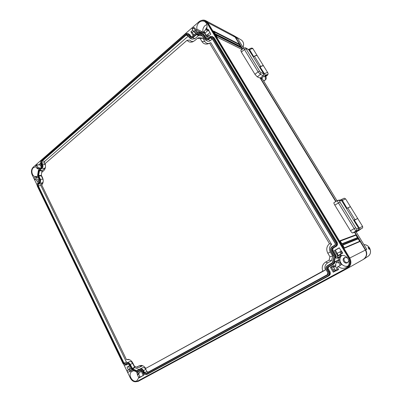 <?xml version="1.0" encoding="UTF-8"?>
<svg xmlns="http://www.w3.org/2000/svg" width="402" height="402" viewBox="0 0 402 402"><rect width="100%" height="100%" fill="white"/><g stroke="black" fill="none" stroke-linecap="round" stroke-linejoin="round"><path stroke-width="0.6" d="M185.387 34.08C186.578 33.21 187.588 33.331 188.417 34.441L189.558 36.376C190.226 37.275 191.045 37.371 192.015 36.677L195.583 33.577L196.799 33.165L201.693 33.738L202.714 34.421L205 38.255C205.683 39.165 206.527 39.265 207.532 38.562L209.417 36.954C210.668 36.074 211.723 36.2 212.583 37.336L335.987 242.642C336.735 244.215 336.424 245.491 335.052 246.471L332.71 247.793C331.615 248.572 331.364 249.597 331.962 250.863L334.75 255.531L334.997 257.074L333.524 263.069L332.61 264.27L328.087 266.757C327.002 267.516 326.756 268.526 327.349 269.792L328.766 272.194C329.504 273.772 329.198 275.023 327.846 275.953L146.278 374.438L144.78 374.433L141.615 370.121L140.404 370.111L137.318 371.81L136.273 371.82L132.107 369.88L131.243 368.991L129.303 364.996L128.379 364.026L127.203 364.026L125.66 364.895L124.228 364.905L123.072 363.699L37.336 186.166C36.904 185.081 37.024 184.136 37.698 183.332L39.145 182.086L39.436 179.794L37.788 176.398L37.627 175.247L38.341 170.624L38.793 169.694L41.396 167.433L41.723 165.091L40.868 163.353C40.426 162.222 40.567 161.247 41.295 160.428L185.387 34.08L41.376 160.348M136.273 371.82L132.127 369.895M188.935 36.919C189.875 38.185 191.035 38.326 192.412 37.341L196.638 34.024L201.528 34.602L204.362 38.803C205.327 40.089 206.517 40.235 207.934 39.24L209.819 37.632C210.658 37.044 211.362 37.13 211.934 37.889L335.183 243.099C335.68 244.15 335.474 244.999 334.559 245.647L332.223 246.974C330.67 248.079 330.318 249.526 331.168 251.31L333.951 255.979L334.082 256.808L332.615 262.797L332.122 263.446L327.605 265.938C326.067 267.008 325.721 268.441 326.56 270.229L327.972 272.626C328.464 273.677 328.263 274.511 327.359 275.134L145.926 373.724L144.127 372.89L143.107 370.81C142.273 369.398 141.253 368.925 140.057 369.403L136.409 371.106L132.243 369.172L129.836 364.694C129.022 363.307 128.027 362.85 126.861 363.328L125.323 364.197L123.595 363.403L37.773 185.789L38.074 183.845L39.361 182.754C40.22 181.85 40.391 180.739 39.878 179.418L38.14 175.398L38.858 170.775L41.642 168.066C42.506 167.147 42.677 166.026 42.165 164.704L41.316 162.966L41.617 160.996L185.774 34.738C186.573 34.165 187.247 34.245 187.794 34.984L188.96 37.21L187.367 34.853L186.146 35.074L188.302 36.1L44.657 161.368L44.416 162.9L45.496 165.262M38.833 169.659L41.527 167.287M37.788 183.247L39.275 181.94M124.434 365.021L125.916 365.071L127.007 364.569M128.565 364.132L127.65 364.101L125.66 364.895M136.479 371.93L137.64 371.95L138.785 371.388M141.615 370.121L137.318 371.81M144.755 374.418L146.614 374.569L147.755 373.991M327.846 275.953L328.158 276.159L146.65 374.548L146.278 374.438M328.871 275.822L328.158 276.159C329.665 275.119 330.007 273.722 329.183 271.968L329.906 271.586C330.74 273.36 330.394 274.772 328.871 275.822L147.83 373.95M332.61 264.27L332.921 264.481L328.404 266.968C327.469 267.616 327.258 268.486 327.766 269.571L329.183 271.968L328.766 272.194M333.62 264.184L332.921 264.481L333.982 263.094L334.695 262.777L333.62 264.184L329.112 266.667C328.203 267.3 327.997 268.144 328.494 269.199L329.906 271.586M334.997 257.074L335.449 257.099L333.982 263.094L333.524 263.069M336.157 256.808L335.449 257.099L335.167 255.31L335.871 254.994L336.157 256.808L335.886 257.928L337.067 258.275L337.705 257.436L340.886 256.099L340.233 255.014L340.615 254.803M335.052 246.471L335.358 246.692L333.022 248.014C332.082 248.687 331.866 249.562 332.384 250.647L335.167 255.31L334.75 255.531M336.052 246.471L335.358 246.692C336.891 245.607 337.238 244.185 336.404 242.431L337.102 242.16C337.946 243.934 337.595 245.371 336.052 246.471L333.72 247.788C332.801 248.436 332.595 249.29 333.097 250.345L335.871 254.994M212.583 37.336L213.03 37.255L336.404 242.431L335.987 242.642M212.05 36.361L214.11 37.738L212.02 36.351L209.502 36.833L207.618 38.436L206.085 38.738L205.447 38.17L206.678 38.838M202.714 34.421L203.161 34.341L205.447 38.17L205 38.255M202.407 33.667L204.261 34.833L201.98 33.552L197.091 32.979L195.679 33.461L192.116 36.557L190.648 36.863L190.005 36.301L191.262 36.944M188.417 34.441L188.865 34.361L190.005 36.301L189.558 36.376M187.85 33.461L190 34.848L187.85 33.461L185.488 33.959M123.906 364.714L130.404 378.171C132.233 381.322 134.479 382.382 137.142 381.367L346.544 268.234C350.047 265.767 350.83 262.516 348.891 258.476L206.839 22.713L204.864 20.829C202.834 19.899 200.829 20.246 198.854 21.859L33.215 167.172C31.326 169.217 30.949 171.699 32.08 174.624L37.074 184.97M39.205 169.302L39.004 168.885L40.12 167.915L38.612 167.865L37.949 167.368L36.919 165.247L35.863 166.172L36.894 168.287L37.949 167.368M40.321 168.332L40.12 167.915M41.351 167.468L40.356 164.971L38.647 164.905L40.446 163.333L41.914 166.333M38.647 164.905L37.095 164.76L36.919 165.247M36.28 167.031L35.517 166.885L33.451 167.654C30.472 170.001 32.065 176.835 35.537 176.543L35.808 176.523M34.733 179.443L36.296 178.096L35.602 176.669L34.044 178.011L34.602 179.679L36.361 179.719L37.537 182.141L39.617 180.362M128.032 364.016L127.258 364.453M133.253 370.433L133.781 370.679M132.353 370.016L131.967 370.232L131.63 369.544M128.404 369.935L127.037 367.111L129.625 365.654M127.942 372.337L129.836 371.282L129.017 369.594L127.127 370.649L127.735 372.463L130.675 370.945L131.152 371.93C127.942 375.443 132.916 383.217 136.861 380.784L138.836 377.644M138.625 377.347L139.926 376.639L138.69 374.101L137.389 374.815L138.625 377.347L139.258 377.754L144.011 374.996L141.926 370.734L139.715 371.95L140.032 372.599L138.665 373.347L138.057 372.106L137.303 372.523L136.866 372.051M141.112 370.111L138.891 371.337M336.318 263.079L339.499 261.722L336.318 263.079L336.147 262.009L334.966 261.662L334.695 262.777M335.193 263.697L336.052 265.144L333.384 266.637L333.605 267.42L335.353 270.365L337.283 269.315L335.529 266.365L333.605 267.42M335.735 270.858L333.263 272.199L330.349 267.28L333.59 265.501L334.037 266.25M335.353 270.365L335.951 270.958L338.67 269.536L337.243 267.139L338.368 266.526C340.775 268.506 343.328 268.868 346.037 267.606L346.413 267.385C352.318 264.029 347.72 253.933 341.072 255.571L340.378 254.411L342.725 253.109L341.474 251.024L337.027 253.476L338.213 255.456L341.097 253.853L339.906 251.868M336.534 253.783L334.454 250.491L339.258 247.788L341.268 251.134M338.213 255.456L337.017 256.28L337.705 257.436M214.11 37.738L337.102 242.16M204.261 34.833L206.543 38.652M202.206 33.597L202.362 32.808L203.216 32.522L203.779 33.461L204.382 32.939M206.321 29.356L207.171 29.044L208.316 29.557L210.829 34.145L206.97 37.436L205.332 34.698L205.914 34.195L204.713 33.502L207.296 30.979L206.321 29.356L204.03 31.331L205 32.949M193.729 27.934L192.226 29.251L193.633 31.627L195.146 30.311L193.613 27.532L194.92 28.045L196.065 29.969L196.95 29.2C196.477 26.572 197.221 24.306 199.181 22.406C200.995 20.929 202.824 20.643 204.663 21.547C207.115 23.311 207.698 25.889 206.412 29.281M193.161 35.642L190.895 31.813L192.769 30.17M199.161 33.225L199.307 32.451L198.608 31.984L197.719 32.753L197.025 31.582L195.437 32.959L195.714 33.431M190 34.848L191.141 36.778M39.004 168.885L37.542 168.8L36.894 168.287M342.725 253.109L341.097 253.853M337.73 255.732L336.519 253.762L337.027 253.476M337.017 256.28L340.233 255.014M202.437 32.788L201.995 31.632L201.156 32.361L201.744 33.346M338.791 257.622L338.182 260.089L339.293 260.416L340.107 257.124L337.067 258.275M341.574 255.496L340.886 256.099M338.439 262.305L340.243 265.33L341.308 264.747L339.499 261.722M138.077 372.141L137.303 372.523M334.966 261.662L338.182 260.089M341.911 255.466C337.042 259.174 341.896 267.853 347.881 266.064M338.368 266.526L341.308 264.747M336.147 262.009L339.293 260.416M348.946 260.521L347.529 262.712C344.403 264.526 341.293 259.265 344.524 257.647L347.343 257.677M345.077 257.421C342.479 259.114 344.986 263.571 347.921 262.456M359.78 241.27L358.262 238.788M357.534 237.602L356.026 235.13M242.29 49.22L241.376 47.732M240.677 46.587L239.497 44.652M129.861 369.131L128.54 366.413L129.68 365.77M143.991 374.95L143.218 375.373L141.187 371.222L141.961 370.8M335.69 270.817L334.087 271.687L331.243 266.888L333.635 265.576M337.238 253.36L335.333 250.18L339.338 247.923M207.613 36.889L206.678 35.326L209.889 32.577M193.834 35.064L192.282 32.446L193.493 31.391M38.738 181.116L38.069 179.729L39.014 178.92M40.356 164.971L40.979 164.423M141.187 371.222L139.715 371.95M143.218 375.373L141.79 376.202M139.926 376.639L140.574 377.036L141.876 376.378M140.032 372.599L138.76 373.317L138.69 374.101M138.665 373.347L137.449 374.036L137.389 374.815M128.54 366.413L127.037 367.111M129.017 369.594L131.007 368.508M131.967 370.232L129.836 371.282M130.675 370.945L132.489 370.076M133.71 370.679L131.152 371.93M136.745 372.026L137.298 374.267M331.243 266.888L330.349 267.28M336.052 265.144L335.328 265.571L335.529 266.365M337.243 267.139L340.243 265.33M338.67 269.536L337.906 269.898L337.283 269.315M334.087 271.687L333.263 272.199M38.069 179.729L36.361 179.719M38.471 177.81L36.296 178.096M35.602 176.669L37.748 176.312M33.924 178.272L34.044 178.011M35.863 166.172L35.894 165.719M335.333 250.18L334.454 250.491M206.678 35.326L205.332 34.698M209.336 31.255L208.156 30.683L207.296 30.979M204.698 33.421L203.739 31.874L204.03 31.331M203.216 32.522L204.316 32.999M199.307 32.451L201.744 33.527M202.216 33.552L198.608 31.984M196.95 29.2L201.995 31.632M203.126 32.557C202.377 29.909 203.025 27.577 205.07 25.557L206.884 24.502M195.146 30.311L197.025 31.582M196.065 29.969L201.156 32.361M195.437 32.959L193.633 31.627M192.226 29.251L192.216 28.864M192.282 32.446L190.895 31.813M206.995 27.472L206.442 27.844L205.367 30.18M141.298 371.448L142.072 371.026M335.303 270.28L333.725 271.074M206.809 35.547L208.316 36.291M207.432 34.683L209.186 35.547M194.251 34.703L193.367 34.276M242.014 49.446L217.261 37.17L215.567 34.361L241.346 47.325L241.034 46.813L215.186 33.733L240.954 46.722M135.213 381.799L138.047 381.428L347.253 268.531L363.106 259.551C366.534 257.124 367.302 253.963 365.408 250.069L360.137 241.456L344.554 248.15L342.504 244.748L358.262 238.396L357.891 237.788L342.092 244.069L340.047 240.682L356.021 234.738L354.529 232.296M335.72 201.558L260.154 78.063M347.253 268.531C351.011 265.863 351.851 262.355 349.765 258.014L207.859 22.693L205.739 20.663C204.342 19.969 202.864 19.919 201.296 20.507M215.231 33.803L213.542 31.004L239.466 44.245L235.095 37.1L233.12 35.235L205.824 20.713M214.05 31.823L239.446 44.748L239.466 44.245M359.715 241.285L360.137 241.456M359.715 241.29L344.383 247.838L359.684 241.306L358.187 238.858L358.262 238.396M357.478 237.617L341.926 243.768L357.484 237.617L357.891 237.788M357.438 237.632L355.951 235.195L356.021 234.738M242.22 49.28L241.346 47.325M240.522 46.511L239.446 44.748M347.122 268.601L346.825 268.079C350.323 265.611 351.107 262.365 349.172 258.33L207.321 22.969L204.945 20.874M342.745 245.125L358.187 238.858M216.07 35.175L241.326 47.823M340.298 241.064L355.951 235.195M42.165 164.704L42.612 164.584L41.758 162.84L42.014 161.212L186.146 35.074L185.774 34.738M192.412 37.341L192.779 37.677L189.995 38.18L188.96 37.21M202.467 35.914L198.457 35.622L194.905 38.692L192.779 37.677L196.809 34.431L201.698 35.009L204.367 39.094L207.337 41.059M207.934 39.24L208.301 39.577L205.392 40.064M212.362 38.899L210.352 40.592L208.301 39.577L210.186 37.974L211.492 37.763L211.934 38.185L335.047 243.2C335.459 244.069 335.288 244.773 334.534 245.31L332.198 246.637C330.489 247.853 330.102 249.441 331.037 251.406L333.911 256.652L332.444 262.637L327.585 265.581L332.203 263.019M326.56 270.229L326.434 270.3C325.514 268.345 325.891 266.772 327.57 265.591L327.605 265.938M326.434 270.3L327.846 272.697L327.344 274.772L146.057 373.342L144.564 372.654L143.544 370.574L145.831 369.368L146.846 371.433L148.248 372.076L327.71 274.476M140.057 369.403L140.187 369.026C141.504 368.503 142.625 369.021 143.544 370.574L143.107 370.81M142.398 367.795L136.71 370.729L132.544 368.8L130.273 364.468L132.605 363.313L134.831 367.579L138.981 369.493L142.398 367.795C143.745 367.262 144.891 367.785 145.831 369.368M126.861 363.328L127.062 362.931C128.328 362.453 129.399 362.966 130.273 364.468L129.836 364.694M127.002 362.961L125.439 363.845L124.032 363.172L38.22 185.659L38.466 184.051L39.753 182.955L42.401 182.99L41.115 184.081L40.878 185.593L126.389 362.031L127.414 362.745M39.878 179.418L40.326 179.287C40.888 180.739 40.697 181.96 39.753 182.955L39.361 182.754M41.331 175.197L41.336 175.88L42.984 179.257L40.326 179.287L38.612 175.453L39.517 170.463L42.034 168.282L44.677 168.398L42.165 170.569L41.763 172.413M45.265 164.629L42.612 164.584C43.175 166.031 42.984 167.262 42.034 168.282L41.642 168.066M194.905 38.692L192.02 39.175M210.352 40.592C209.377 41.361 208.387 41.527 207.387 41.084M127.117 362.9L129.328 361.75C130.62 361.262 131.715 361.785 132.605 363.313M42.984 179.257L43.15 179.679M43.185 181.714L42.401 182.99M45.471 167.076L44.677 168.398M129.449 359.705L126.454 359.589L41.773 185.046C43.401 182.885 43.657 180.428 42.537 177.684L41.295 175.131L41.713 172.458L43.607 170.82C45.456 168.935 45.959 166.534 45.119 163.614L187.066 40.285C188.498 41.949 190.287 42.491 192.437 41.914L194.719 40.627L197.402 38.316L200.216 38.662L201.92 41.527C203.417 43.778 205.472 44.542 208.09 43.818L209.553 43.109L329.474 243.657C326.54 246.341 325.997 249.531 327.836 253.23L329.911 256.717L329.072 260.159L325.7 262.034C322.444 264.22 321.484 267.25 322.811 271.134L145.74 368.403C144.564 366.629 143.102 365.629 141.353 365.403L139.002 365.875L136.695 367.157L134.293 366.051L132.831 363.051C131.705 360.911 130.168 359.689 128.218 359.388L126.454 359.589M142.579 365.694L138.871 367.528L136.695 367.157M209.553 43.109L210.794 42.677L331.6 244.471C329.278 246.582 328.841 249.094 330.298 252.014L332.695 256.044L331.565 260.687L327.66 262.853C325.087 264.576 324.329 266.968 325.384 270.028L145.74 368.403M197.402 38.316L198.98 37.662L202.789 38.125L204.764 41.441C205.794 43.034 207.236 43.682 209.085 43.391M187.066 40.285L189.834 40.059C190.789 41.195 192 41.672 193.462 41.486M200.216 38.662L202.789 38.125M329.474 243.657L331.6 244.471M329.911 256.717L332.695 256.044M329.072 260.159L331.565 260.687M322.811 271.134L325.384 270.028M363.252 259.461L363.79 259.144C366.895 256.667 367.528 253.592 365.694 249.923L354.81 232.135M335.992 201.392L260.411 77.908M242.667 48.913L235.602 37.371L237.622 38.532L238.09 39.301M233.411 35.401L235.602 37.371M366.302 248.562L366.795 249.366L365.694 249.923M369.046 248.235C369.624 249.697 369.483 249.768 368.624 248.446C367.855 247.135 367.996 247.064 369.046 248.235L368.674 248.431L368.83 248.768M368.443 248.134L368.674 248.431M353.695 220.266L358.639 228.311L358.172 230.225L354.504 232.311L358.162 230.23L356.328 230.864C355.845 230.848 355.122 230.1 354.162 228.612L338.414 202.909C337.625 201.563 337.348 200.734 337.585 200.427L340.233 199.96L341.615 200.618L353.715 220.296M341.645 200.668L339.6 200.879L338.203 200.211L334.052 202.583M358.172 230.225L358.654 228.336M353.735 220.266L358.679 228.306L356.815 228.924L356.328 230.864L352.619 232.974L354.489 232.316M352.619 232.974C352.127 232.969 351.403 232.22 350.449 230.738L334.791 205.095C334.007 203.749 333.735 202.92 333.982 202.608M353.825 220.231L357.348 218.638M356.393 219.1L353.83 220.417M346.614 208.497L350.443 206.718L357.634 218.371M358.624 230.653L360.539 229.205L358.87 230.044L359.86 229.421L355.082 231.979M355.227 232.034L356.031 231.798M360.539 229.205L360.79 229.065C362.855 227.693 362.815 228.296 362.569 226.366L358.71 228.361M359.056 230.09L362.081 228.261L359.86 229.421M350.232 206.739L346.494 208.482M362.564 226.366L357.73 218.527L353.871 220.487M347.052 208.321L348.589 207.497M259.33 66.767L263.632 73.762L260.818 72.526L259.662 71.234L245.441 47.773L248.818 49.667L259.441 66.943M248.938 49.863L245.868 48.17M263.355 75.636L260.099 78.043L263.365 75.631L263.732 73.968M263.712 73.832L263.23 75.631L260.416 74.415L257.255 76.862L260.099 78.043M257.255 76.862L254.938 74.3L241.346 52.034L240.813 50.421M259.526 66.858L260.712 66.511C262.189 65.662 263.134 65.456 263.556 65.893L263.581 65.948M253.255 56.652L254.441 56.32C255.908 55.471 256.858 55.28 257.29 55.742L263.536 65.868M263.727 81.109L265.863 79.531L265.059 77.777L266.275 76.018C265.084 76.712 264.501 76.782 264.521 76.229L265.164 75.44L261.164 78.4L260.566 77.787M261.164 78.4L262.516 79.169M266.275 76.018L266.586 75.883C268.003 74.888 268.42 73.873 267.843 72.847C267.275 72.385 266.109 72.747 264.355 73.933L263.883 74.285M266.491 75.867C267.395 75.134 267.626 74.677 267.184 74.501L265.164 75.44M266.928 74.506L266.224 75.546L264.632 76.018M257.24 55.672L257.21 55.617C256.612 55.099 255.446 55.441 253.717 56.632L253.687 56.652M267.827 72.822L263.637 66.023C263.054 65.541 261.888 65.893 260.144 67.084L259.747 67.38M127.203 364.026L127.73 364.071M140.404 370.111L140.861 370.182M327.349 269.792L328.494 269.199M328.087 266.757L329.112 266.667M331.962 250.863L333.097 250.345M332.71 247.793L333.72 247.788M201.693 33.738L201.98 33.552M196.799 33.165L197.091 32.979M37.542 168.8L38.612 167.865M341.976 253.401L340.77 251.396M139.258 377.754L140.574 377.036M138.76 373.317L137.449 374.036M130.645 370.865L129.816 369.157M335.328 265.571L333.384 266.637M335.951 270.958L337.906 269.898M37.079 177.795L36.376 176.347M208.156 30.683L207.171 29.044M194.282 32.346L195.809 31.014M331.65 267.571L333.343 266.712M334.6 269.099L333.042 269.923M41.828 166.152L40.914 166.116M41.702 165.905L40.803 165.885M365.408 250.069L348.891 258.476M235.095 37.1L207.859 22.693L207.321 22.969L206.839 22.713M138.047 381.428L137.68 381.071M41.617 160.996L44.657 161.368M41.316 162.966L44.416 162.9M187.794 34.984L187.819 35.276M195.98 34.245L198.457 35.622M196.638 34.024L198.864 35.487M201.528 34.602L202.015 35.175M202.075 34.969L202.085 35.27M204.362 38.803L204.367 39.094M209.819 37.632L212.226 38.999M211.934 37.889L211.934 38.185M334.559 245.647L334.534 245.31M332.223 246.974L332.198 246.637M332.122 263.446L332.107 263.084M327.359 275.134L327.469 274.692M145.926 373.724L148.248 372.076M144.127 372.89L146.846 371.433M136.971 371.101L139.333 369.488M136.409 371.106L138.981 369.493M132.243 369.172L134.831 367.579M131.776 368.694L134.539 367.282M125.323 364.197L125.464 363.835M123.595 363.403L126.389 362.031M37.773 185.789L40.878 185.593M38.074 183.845L41.115 184.081M38.23 176.021L41.336 175.88M38.14 175.398L41.28 175.488M38.858 170.775L41.999 170.895M39.125 170.252L42.165 170.569M201.92 41.527L204.764 41.441M327.836 253.23L330.298 252.014M325.7 262.034L327.66 262.853M139.002 365.875L141.544 366.046M363.91 244.627C370.096 244.562 373.046 253.36 367.835 256.446C373.026 253.386 370.086 244.577 363.916 244.632M369.106 249.19L368.187 247.692M243.024 47.325C244.165 44.054 243.517 41.567 241.094 39.853L233.884 35.647M237.622 38.532L243.547 48.2M261.772 77.953L337.022 200.769L261.782 77.943M366.564 248.964L355.946 231.632L366.795 249.366M347.765 207.945L354.976 219.658M356.815 228.924L355.73 227.793L339.986 202.131L339.6 200.879M350.449 230.738L355.73 227.793M334.791 205.095L339.986 202.131M340.615 199.96L341.7 199.312M341.735 200.744L345.599 198.864L350.348 206.563M341.74 199.286L346.946 208.216M359.127 230.17L356.192 232.029L359.217 229.994M360.162 229.246L354.333 220.221M254.441 56.32L260.712 66.511M259.662 71.234L258.104 71.837L260.416 74.415L260.818 72.526M241.346 52.034L244.436 49.531L258.104 71.837L254.938 74.3M245.441 47.773L243.878 47.928L244.436 49.531L245.994 48.954M240.798 50.431L243.893 47.918M249.185 50.195L249.572 49.893C251.29 48.697 252.456 48.371 253.069 48.903L257.195 55.587M248.743 49.531L249.26 49.129L253.717 56.632M263.647 80.978L265.742 79.435L266.285 77.812L265.792 76.601M265.059 77.777L265.707 76.526L266.586 75.883M265.421 75.234L260.144 67.084M336.519 253.762L337.715 255.757M125.916 365.071L127.138 364.513M137.64 371.95L138.841 371.363M146.614 374.569L147.795 373.971M126.916 370.765L127.735 372.463M33.914 178.247L34.602 179.679M36.909 164.835L35.863 165.75M203.749 31.879L204.708 33.487M193.608 27.537L192.101 28.859M346.825 268.079L346.544 268.234M344.509 248.049L342.574 244.838M215.216 33.753L213.623 31.11M217.246 37.12L215.648 34.466M242.049 49.416L217.236 37.105M342.052 243.974L340.117 240.773M189.995 38.18L192.066 39.2M327.57 265.591L328.836 264.878M127.062 362.931L129.328 361.75M192.809 41.788L192.437 41.914M208.507 43.662L208.09 43.818M141.66 365.443L141.353 365.403M128.504 359.428L128.218 359.388M367.835 256.446L363.845 259.104M243.064 47.386C244.225 44.125 243.567 41.617 241.094 39.853M243.557 48.19L237.868 38.909M346.514 208.517L341.66 200.628L340.233 199.96M340.605 199.955L344.192 198.186L345.594 198.859M253.104 56.581L248.396 49.275M259.416 66.843L263.707 73.822M249.26 49.129C251.119 47.853 252.386 47.768 253.054 48.873M266.33 77.923L265.868 79.531"/></g></svg>
